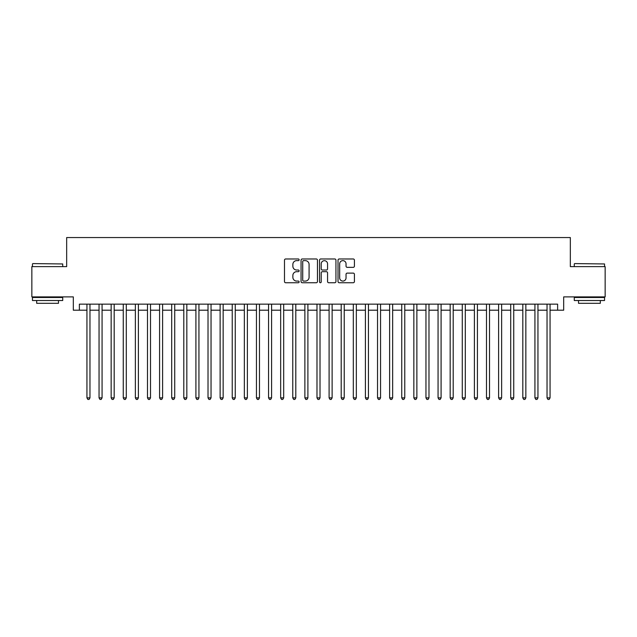 <?xml version="1.0" encoding="UTF-8"?>
<svg xmlns="http://www.w3.org/2000/svg" width="637" height="637" viewBox="0 0 637 637"><rect width="100%" height="100%" fill="white"/><g stroke="black" fill="none" stroke-linecap="round" stroke-linejoin="round"><path stroke-width="0.96" d="M299.127 259.8A0.828 0.828 0 0 0 298.299 258.972L285.671 258.972A1.186 1.186 0 0 0 284.484 260.159L284.484 281.554A1.186 1.186 0 0 0 285.671 282.74L298.299 282.74A0.828 0.828 0 0 0 299.127 281.912A0.828 0.828 0 0 0 298.299 281.076L296.659 281.076A3.806 3.806 0 0 1 292.861 277.27L292.861 275.495A3.806 3.806 0 0 1 296.659 271.688L298.299 271.688A0.828 0.828 0 0 0 299.127 270.852A0.828 0.828 0 0 0 298.299 270.024L296.659 270.024A3.806 3.806 0 0 1 292.861 266.218L292.861 264.435A3.806 3.806 0 0 1 296.659 260.637L298.299 260.637A0.828 0.828 0 0 0 299.127 259.8M353.232 267.349A1.186 1.186 0 0 0 354.419 266.162L354.419 260.159A1.186 1.186 0 0 0 353.232 258.972L339.21 258.972A1.186 1.186 0 0 0 338.024 260.159L338.024 281.554A1.186 1.186 0 0 0 339.21 282.74L353.232 282.74A1.186 1.186 0 0 0 354.419 281.554L354.419 274.3A1.186 1.186 0 0 0 353.232 273.114L347.229 273.114A1.186 1.186 0 0 0 346.042 274.3L346.042 277.899A3.177 3.177 0 0 1 342.865 281.076A3.177 3.177 0 0 1 339.68 277.899L339.68 263.814A3.177 3.177 0 0 1 342.865 260.637A3.177 3.177 0 0 1 346.042 263.814L346.042 266.162A1.186 1.186 0 0 0 347.229 267.349L353.232 267.349M79.37 310.203L79.37 304.152L557.63 304.152L557.63 310.203L563.681 310.203L563.681 296.89L605.15 296.89L605.15 266.616L570.338 266.616L570.338 237.561L66.662 237.561L66.662 266.616L31.85 266.616L31.85 296.89L73.319 296.89L73.319 310.203L86.943 310.203M317.457 260.159A1.186 1.186 0 0 0 316.27 258.972L302.249 258.972A1.186 1.186 0 0 0 301.062 260.159L301.062 281.554A1.186 1.186 0 0 0 302.249 282.74L316.27 282.74A1.186 1.186 0 0 0 317.457 281.554L317.457 260.159M320.73 258.972L334.751 258.972A1.186 1.186 0 0 1 335.938 260.159L335.938 281.554A1.186 1.186 0 0 1 334.751 282.74L328.748 282.74A1.186 1.186 0 0 1 327.561 281.554L327.561 272.875A1.186 1.186 0 0 0 326.375 271.688L322.394 271.688A1.186 1.186 0 0 0 321.207 272.875L321.207 281.912A0.828 0.828 0 0 1 320.371 282.74A0.828 0.828 0 0 1 319.543 281.912L319.543 260.159A1.186 1.186 0 0 1 320.73 258.972M89.968 310.203L99.046 310.203M102.071 310.203L111.156 310.203M114.182 310.203L123.26 310.203M126.293 310.203L135.37 310.203M138.396 310.203L147.481 310.203M150.507 310.203L159.584 310.203M162.61 310.203L171.695 310.203M174.721 310.203L183.798 310.203M186.832 310.203L195.909 310.203M198.935 310.203L208.02 310.203M211.046 310.203L220.123 310.203M223.149 310.203L232.234 310.203M235.26 310.203L244.337 310.203M247.371 310.203L256.448 310.203M259.474 310.203L268.559 310.203M271.585 310.203L280.662 310.203M283.688 310.203L292.773 310.203M295.799 310.203L304.876 310.203M307.902 310.203L316.987 310.203M320.013 310.203L329.098 310.203M332.124 310.203L341.201 310.203M344.227 310.203L353.312 310.203M356.338 310.203L365.415 310.203M368.441 310.203L377.526 310.203M380.552 310.203L389.629 310.203M392.663 310.203L401.74 310.203M404.766 310.203L413.851 310.203M416.877 310.203L425.954 310.203M428.98 310.203L438.065 310.203M441.091 310.203L450.168 310.203M453.202 310.203L462.279 310.203M465.305 310.203L474.39 310.203M477.416 310.203L486.493 310.203M489.519 310.203L498.604 310.203M501.63 310.203L510.707 310.203M513.74 310.203L522.818 310.203M525.843 310.203L534.929 310.203M537.954 310.203L547.032 310.203M550.057 310.203L557.63 310.203M303.554 260.637A0.828 0.828 0 0 0 302.726 261.465L302.726 280.248A0.828 0.828 0 0 0 303.554 281.076L305.282 281.076A3.806 3.806 0 0 0 309.08 277.27L309.08 264.435A3.806 3.806 0 0 0 305.282 260.637L303.554 260.637M327.561 263.877A3.177 3.177 0 0 0 324.384 260.692A3.177 3.177 0 0 0 321.207 263.877L321.207 268.838A1.186 1.186 0 0 0 322.394 270.024L326.375 270.024A1.186 1.186 0 0 0 327.561 268.838L327.561 263.877M89.968 304.152L89.968 397.862L86.943 397.862L86.943 304.152M89.968 397.862L89.061 399.439L87.85 399.439L86.943 397.862M32.821 263.591L62.729 263.957L32.821 263.591M47.592 300.521L32.455 300.521L32.455 297.495L62.729 297.495L62.729 300.521L47.592 300.521M58.485 300.521L58.485 303.308L36.691 303.308L36.691 300.521M574.638 263.591L604.545 263.957L574.638 263.591M589.408 300.521L574.271 300.521L574.271 297.495L604.545 297.495L604.545 300.521L589.408 300.521M600.309 300.521L600.309 303.308L578.515 303.308L578.515 300.521M102.071 304.152L102.071 397.862L99.046 397.862L99.046 304.152M102.071 397.862L101.164 399.439L99.953 399.439L99.046 397.862M114.182 304.152L114.182 397.862L111.156 397.862L111.156 304.152M114.182 397.862L113.275 399.439L112.064 399.439L111.156 397.862M126.293 304.152L126.293 397.862L123.26 397.862L123.26 304.152M126.293 397.862L125.385 399.439L124.175 399.439L123.26 397.862M138.396 304.152L138.396 397.862L135.37 397.862L135.37 304.152M138.396 397.862L137.488 399.439L136.278 399.439L135.37 397.862M150.507 304.152L150.507 397.862L147.481 397.862L147.481 304.152M150.507 397.862L149.599 399.439L148.389 399.439L147.481 397.862M162.61 304.152L162.61 397.862L159.584 397.862L159.584 304.152M162.61 397.862L161.702 399.439L160.492 399.439L159.584 397.862M174.721 304.152L174.721 397.862L171.695 397.862L171.695 304.152M174.721 397.862L173.813 399.439L172.603 399.439L171.695 397.862M186.832 304.152L186.832 397.862L183.798 397.862L183.798 304.152M186.832 397.862L185.924 399.439L184.706 399.439L183.798 397.862M198.935 304.152L198.935 397.862L195.909 397.862L195.909 304.152M198.935 397.862L198.027 399.439L196.817 399.439L195.909 397.862M211.046 304.152L211.046 397.862L208.02 397.862L208.02 304.152M211.046 397.862L210.138 399.439L208.928 399.439L208.02 397.862M223.149 304.152L223.149 397.862L220.123 397.862L220.123 304.152M223.149 397.862L222.241 399.439L221.031 399.439L220.123 397.862M235.26 304.152L235.26 397.862L232.234 397.862L232.234 304.152M235.26 397.862L234.352 399.439L233.142 399.439L232.234 397.862M247.371 304.152L247.371 397.862L244.337 397.862L244.337 304.152M247.371 397.862L246.455 399.439L245.245 399.439L244.337 397.862M259.474 304.152L259.474 397.862L256.448 397.862L256.448 304.152M259.474 397.862L258.566 399.439L257.356 399.439L256.448 397.862M271.585 304.152L271.585 397.862L268.559 397.862L268.559 304.152M271.585 397.862L270.677 399.439L269.467 399.439L268.559 397.862M283.688 304.152L283.688 397.862L280.662 397.862L280.662 304.152M283.688 397.862L282.78 399.439L281.57 399.439L280.662 397.862M295.799 304.152L295.799 397.862L292.773 397.862L292.773 304.152M295.799 397.862L294.891 399.439L293.681 399.439L292.773 397.862M307.902 304.152L307.902 397.862L304.876 397.862L304.876 304.152M307.902 397.862L306.994 399.439L305.784 399.439L304.876 397.862M320.013 304.152L320.013 397.862L316.987 397.862L316.987 304.152M320.013 397.862L319.105 399.439L317.895 399.439L316.987 397.862M332.124 304.152L332.124 397.862L329.098 397.862L329.098 304.152M332.124 397.862L331.216 399.439L330.006 399.439L329.098 397.862M344.227 304.152L344.227 397.862L341.201 397.862L341.201 304.152M344.227 397.862L343.319 399.439L342.109 399.439L341.201 397.862M356.338 304.152L356.338 397.862L353.312 397.862L353.312 304.152M356.338 397.862L355.43 399.439L354.22 399.439L353.312 397.862M368.441 304.152L368.441 397.862L365.415 397.862L365.415 304.152M368.441 397.862L367.533 399.439L366.323 399.439L365.415 397.862M380.552 304.152L380.552 397.862L377.526 397.862L377.526 304.152M380.552 397.862L379.644 399.439L378.434 399.439L377.526 397.862M392.663 304.152L392.663 397.862L389.629 397.862L389.629 304.152M392.663 397.862L391.755 399.439L390.545 399.439L389.629 397.862M404.766 304.152L404.766 397.862L401.74 397.862L401.74 304.152M404.766 397.862L403.858 399.439L402.648 399.439L401.74 397.862M416.877 304.152L416.877 397.862L413.851 397.862L413.851 304.152M416.877 397.862L415.969 399.439L414.759 399.439L413.851 397.862M428.98 304.152L428.98 397.862L425.954 397.862L425.954 304.152M428.98 397.862L428.072 399.439L426.862 399.439L425.954 397.862M441.091 304.152L441.091 397.862L438.065 397.862L438.065 304.152M441.091 397.862L440.183 399.439L438.973 399.439L438.065 397.862M453.202 304.152L453.202 397.862L450.168 397.862L450.168 304.152M453.202 397.862L452.294 399.439L451.076 399.439L450.168 397.862M465.305 304.152L465.305 397.862L462.279 397.862L462.279 304.152M465.305 397.862L464.397 399.439L463.187 399.439L462.279 397.862M477.416 304.152L477.416 397.862L474.39 397.862L474.39 304.152M477.416 397.862L476.508 399.439L475.298 399.439L474.39 397.862M489.519 304.152L489.519 397.862L486.493 397.862L486.493 304.152M489.519 397.862L488.611 399.439L487.401 399.439L486.493 397.862M501.63 304.152L501.63 397.862L498.604 397.862L498.604 304.152M501.63 397.862L500.722 399.439L499.512 399.439L498.604 397.862M513.74 304.152L513.74 397.862L510.707 397.862L510.707 304.152M513.74 397.862L512.825 399.439L511.615 399.439L510.707 397.862M525.843 304.152L525.843 397.862L522.818 397.862L522.818 304.152M525.843 397.862L524.936 399.439L523.725 399.439L522.818 397.862M537.954 304.152L537.954 397.862L534.929 397.862L534.929 304.152M537.954 397.862L537.047 399.439L535.836 399.439L534.929 397.862M550.057 304.152L550.057 397.862L547.032 397.862L547.032 304.152M550.057 397.862L549.15 399.439L547.939 399.439L547.032 397.862M32.455 266.616L32.455 263.957M39.359 297.495L39.359 296.89M55.825 297.495L55.825 296.89M62.729 266.616L62.729 263.957M574.271 266.616L574.271 263.957M581.175 297.495L581.175 296.89M597.641 297.495L597.641 296.89M604.545 266.616L604.545 263.957"/></g></svg>
